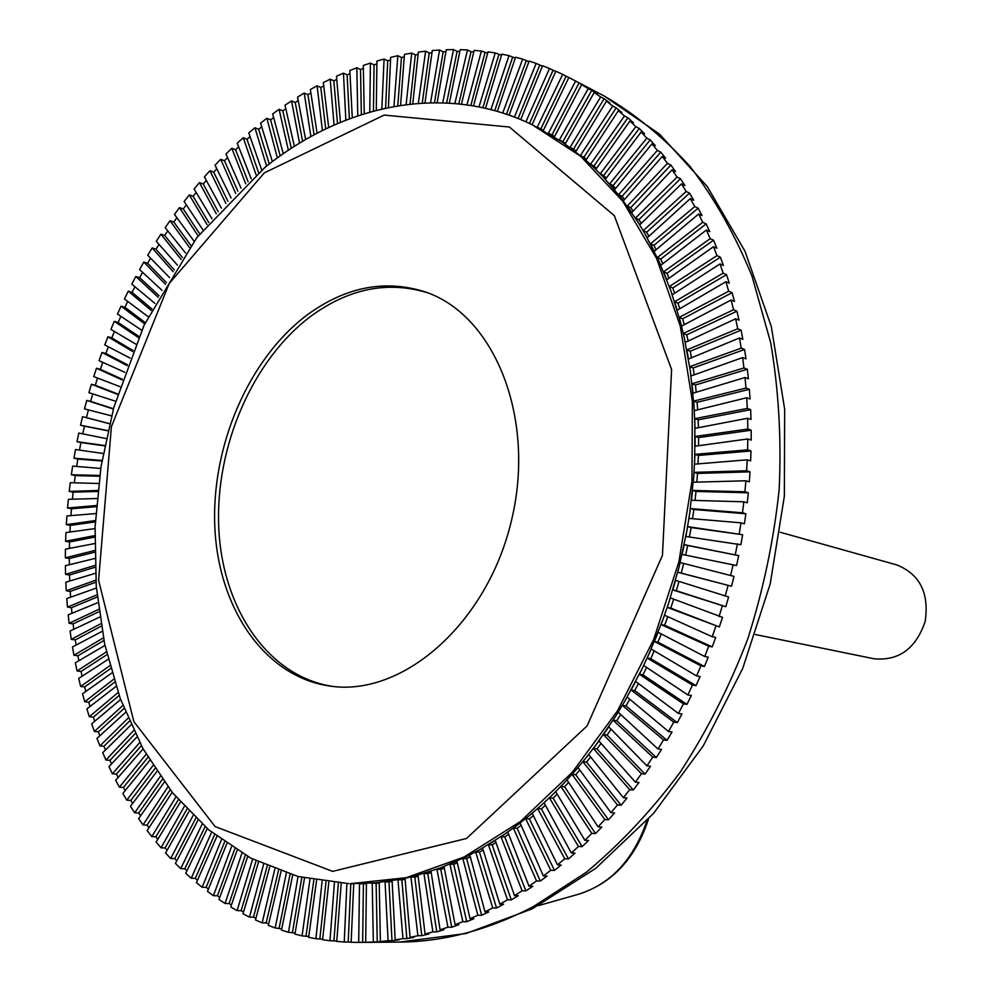 <?xml version="1.0" encoding="UTF-8"?>
<svg xmlns="http://www.w3.org/2000/svg" width="992" height="992" viewBox="0 0 992 992"><rect width="100%" height="100%" fill="white"/><g stroke="black" fill="none" stroke-linecap="round" stroke-linejoin="round"><path stroke-width="1.49" d="M350.325 883.661L406.1 877.722L464.07 857.026L520.316 821.599L572.285 772.309L617.483 710.818L653.641 639.629L678.875 561.881L691.97 481.194L692.366 401.351L680.264 326.008L656.58 258.404L622.753 201.19L580.655 156.277L532.369 124.818L562.266 141.968L583.16 157.889L593.154 166.879L602.814 176.514L621.017 197.743L637.596 221.476L645.222 234.224L659.035 261.417L670.803 290.668L680.388 321.768L684.319 337.925L690.382 371.318L694.003 405.877L694.871 423.51L694.71 459.259L693.668 477.288L689.676 513.484L686.724 531.551L678.974 567.412L668.782 602.64L662.805 619.901L649.165 653.554L641.539 669.848L624.762 701.232L615.66 716.236L596.13 744.707L585.764 758.124L588.653 754.54L623.373 797.742L626.994 798.052L621.116 805.244L617.483 804.958L582.887 761.707L585.764 758.124L575.025 770.958L578.001 767.535L610.923 812.659L614.569 812.932L608.493 819.776L604.835 819.528L572.049 774.38L575.025 770.958L563.952 783.184L567.015 779.935L598.077 826.857L601.747 827.092L595.498 833.59L591.815 833.379L560.877 786.433L563.952 783.184L552.544 794.766L555.706 791.69L584.871 840.311L588.554 840.509L582.13 846.647L578.435 846.461L549.407 797.841L552.544 794.766L540.863 805.702L544.087 802.813L571.318 852.984L575.025 853.157L568.466 858.923L564.746 858.762L537.639 808.592L540.863 805.702L528.922 815.97L532.22 813.266L557.479 864.875L561.199 865.024L554.503 870.406L550.771 870.269L525.636 818.673L528.922 815.97L516.745 825.542L520.106 823.025L543.368 875.961L547.113 876.072L540.293 881.057L536.548 880.958L513.397 828.06L516.745 825.542L504.37 834.421L479.136 850.008L466.327 856.716L440.473 867.888L414.482 876.097L401.512 879.073L375.72 882.83L350.325 883.661L353.747 883.748L351.131 942.276L358.707 942.4L359.488 883.723L366.432 883.488L365.676 942.313L369.607 942.276L358.707 942.4M550.771 870.269L543.368 875.961M554.503 870.406L529.381 818.921L525.636 818.673M529.381 818.921L533.374 815.635M564.746 858.762L557.479 864.875M568.466 858.923L541.372 808.864L537.639 808.592M541.372 808.864L545.414 805.244M578.435 846.461L571.318 852.984M582.13 846.647L553.114 798.138L549.407 797.841M553.114 798.138L557.182 794.17M591.815 833.379L584.871 840.311M595.498 833.59L564.572 786.755L560.877 786.433M564.572 786.755L568.664 782.428M604.835 819.528L598.077 826.857M608.493 819.776L575.732 774.727L572.049 774.38M575.732 774.727L579.824 770.028M617.483 804.958L610.923 812.659M256.048 174.716L243.238 137.764L246.983 139.289L250.058 136.586M258.565 172.608L246.983 139.289M266.6 166.086L254.919 127.757L248.781 132.928L261.702 170.016M245.731 183.83L231.83 148.279L235.588 149.78L238.675 146.853M248.087 181.685L235.588 149.78M243.238 137.764L237.237 143.208L251.249 178.87M235.662 193.39L220.72 159.266L224.49 160.741L227.59 157.604M237.857 191.245L224.49 160.741M231.83 148.279L225.99 153.958L241.044 188.195M225.854 203.397L209.92 170.711L213.702 172.162L216.802 168.789M227.9 201.252L213.702 172.162M220.72 159.266L215.041 165.193L231.086 197.978M216.318 213.838L199.442 182.602L203.224 184.016L206.324 180.42M218.203 211.705L203.224 184.016M209.92 170.711L204.402 176.874L221.402 208.184M207.068 224.676L189.286 194.903L193.08 196.292L196.18 192.46M208.804 222.58L193.08 196.292M199.442 182.602L194.085 188.976L211.99 218.81M198.115 235.91L179.465 207.613L183.272 208.977L186.36 204.885M199.69 233.864L183.272 208.977M189.286 194.903L184.115 201.5L202.876 229.834M189.472 247.504L170.004 220.708L173.811 222.034L176.886 217.694M190.898 245.532L173.811 222.034M179.465 207.613L174.48 214.408L194.06 241.242M181.152 259.47L160.902 234.149L164.709 235.451L167.76 230.863M182.429 257.573L164.709 235.451M170.004 220.708L165.205 227.689L185.566 253.022M173.154 271.758L152.16 247.938L155.98 249.215L158.993 244.367M174.294 269.96L155.98 249.215M160.902 234.149L156.29 241.316L177.394 265.137M165.503 284.369L143.803 262.049L147.634 263.302L150.598 258.193M166.495 282.67L147.634 263.302M152.16 247.938L147.746 255.279L169.558 277.586M158.199 297.278L135.817 276.47L139.661 277.686L142.575 272.316M159.067 295.703L139.661 277.686M143.803 262.049L139.587 269.551L162.056 290.346M151.255 310.471L128.241 291.177L132.085 292.355L134.937 286.725M151.999 309.033L132.085 292.355M135.817 276.47L131.812 284.121L154.926 303.391M144.683 323.925L121.061 306.144L124.918 307.297L127.683 301.394M145.303 322.623L124.918 307.297M128.241 291.177L124.434 298.964L148.155 316.708M138.483 337.615L114.278 321.346L118.147 322.474L120.838 316.312M138.979 336.474L118.147 322.474M121.061 306.144L117.465 314.055L141.744 330.274M132.668 351.528L107.917 336.784L111.798 337.888L114.39 331.452M133.064 350.548L111.798 337.888M114.278 321.346L110.906 329.394L135.73 344.075M127.236 365.651L101.978 352.433L105.859 353.499L108.351 346.791M127.546 364.833L105.859 353.499M107.917 336.784L104.768 344.931L130.088 358.087M122.214 379.948L96.46 368.255L100.353 369.297L102.722 362.328M122.425 379.316L100.353 369.297M101.978 352.433L99.039 360.679L124.843 372.298M117.589 394.419L91.388 384.264L95.282 385.268L97.514 378.039M117.726 393.96L95.282 385.268M96.46 368.255L93.756 376.6L120.007 386.669M113.373 409.014L86.738 400.408L90.644 401.388L92.74 393.898M113.448 408.754L90.644 401.388M91.388 384.264L88.908 392.683L115.58 401.214M109.579 423.745L82.534 416.677L86.453 417.632L88.387 409.894M109.591 423.683L86.453 417.632M86.738 400.408L84.494 408.89L111.55 415.871M106.206 438.588L78.79 433.07L77.004 441.663L104.768 445.532M82.733 433.864L84.444 426.163L80.526 425.233L107.954 430.652M84.444 426.163L107.917 430.813M103.255 453.493L75.491 449.537L73.941 458.18L102.027 460.474M79.472 450.108L80.935 442.568L77.004 441.663M80.935 442.568L104.706 445.879M100.725 468.472L72.639 466.091L71.337 474.759L99.708 475.466M76.657 466.426L77.872 459.048L73.941 458.18M77.872 459.048L101.928 461.02M98.642 483.488L70.258 482.682L69.204 491.375L97.824 490.494M74.301 482.794L75.28 475.602L71.337 474.759M75.28 475.602L99.597 476.222M96.993 498.53L68.349 499.311L67.53 508.003L96.373 505.536M72.391 499.199L73.148 492.181L69.204 491.375M73.148 492.181L97.712 491.437M95.778 513.571L66.898 515.952L66.328 524.644L95.368 520.564M70.928 515.617L71.486 508.784L67.53 508.003M71.486 508.784L96.286 506.676M95.009 528.587L65.918 532.58L65.596 541.26L94.81 535.568M69.936 532.022L70.283 525.388L66.328 524.644M70.283 525.388L95.306 521.891M94.686 543.554L65.422 549.171L65.348 557.826L94.699 550.51M69.403 548.402L69.564 541.979L65.596 541.26M69.564 541.979L94.773 537.081M94.81 558.471L65.385 565.725L65.571 574.343L95.021 565.378M69.341 564.746L69.316 558.521L65.348 557.826M69.316 558.521L94.711 552.197M95.381 573.302L65.844 582.205L66.266 590.773L95.802 580.159M69.75 581.027L69.539 575L65.571 574.343M69.539 575L95.096 567.25M96.398 588.02L66.774 598.585L67.456 607.104L97.03 594.828M70.618 597.209L70.246 591.406L66.266 590.773M70.246 591.406L95.951 582.192M97.873 602.615L68.188 614.854L69.13 623.311L98.704 609.348M71.97 613.304L71.449 607.712L67.456 607.104M71.449 607.712L97.253 597.01M99.783 617.061L70.097 630.999L71.275 639.369L100.824 623.72M73.78 629.263L73.123 623.881L69.13 623.311M73.123 623.881L99.014 611.68M102.151 631.346L72.478 646.982L73.916 655.266L103.391 637.918M76.086 645.085L75.28 639.914L71.275 639.369M75.28 639.914L101.234 626.188M104.954 645.445L75.342 662.792L77.041 670.976L106.404 651.905M78.852 660.734L77.922 655.774L73.916 655.266M77.922 655.774L103.912 640.51M108.202 659.333L78.703 678.404L80.65 686.464L109.864 665.682M82.1 676.197L81.046 671.46L77.041 670.976M81.046 671.46L107.049 654.608M111.898 672.985L82.547 693.792L84.742 701.728L113.758 679.222M85.82 691.461L84.655 686.923L80.65 686.464M84.655 686.923L110.633 668.484M116.027 686.39L86.862 708.933L89.317 716.745L118.085 692.49M90.024 706.49L88.759 702.162L84.742 701.728M88.759 702.162L114.65 682.099M120.602 699.521L91.673 723.813L94.376 731.476L122.859 705.486M94.699 721.271L93.335 717.142L89.317 716.745M93.335 717.142L119.127 695.442M125.6 712.355L96.956 738.408L99.907 745.91L128.042 718.183M99.845 735.779L98.394 731.848L94.376 731.476M98.394 731.848L124.037 708.486M131.018 724.879L102.722 752.692L105.921 760.021L133.66 730.546M105.474 749.989L103.937 746.257L99.907 745.91M103.937 746.257L129.369 721.221M136.859 737.068L108.959 766.642L112.418 773.785L139.698 742.574M111.563 763.877L109.951 760.343L105.921 760.021M109.951 760.343L135.148 733.609M143.121 748.91L115.68 780.233L119.375 787.189L146.146 754.242M118.122 777.43L116.448 774.082L112.418 773.785M116.448 774.082L141.335 745.649M149.792 760.38L122.859 793.439L126.79 800.184L152.991 765.526M125.153 790.624L123.405 787.462L119.375 787.189M123.405 787.462L147.944 757.305M156.86 771.454L130.498 806.248L134.676 812.783L160.245 776.401M132.643 803.433L130.832 800.445L126.79 800.184M130.832 800.445L154.95 768.552M164.325 782.105L138.595 818.636L143.009 824.922L167.884 786.867M140.579 815.821L138.706 813.006L134.676 812.783M138.706 813.006L162.353 779.402M172.174 792.335L147.151 830.564L151.801 836.616L175.906 796.886M148.974 827.774L147.052 825.133L143.009 824.922M147.052 825.133L170.153 789.793M180.408 802.119L156.153 842.022L161.026 847.813L184.301 806.446M157.815 839.282L155.831 836.789L151.801 836.616M155.831 836.789L178.337 799.75M189.001 811.431L165.577 852.984L170.674 858.502L193.056 815.536M167.09 850.305L165.056 847.974L161.026 847.813M165.056 847.974L186.88 809.224M197.954 820.26L175.435 863.424L180.755 868.657L202.17 824.129M176.799 860.82L174.716 858.638L170.674 858.502M174.716 858.638L195.796 818.202M207.254 828.58L185.715 873.32L191.245 878.255L211.618 832.214M186.918 870.802L184.785 868.781L180.755 868.657M184.785 868.781L205.046 826.683M216.888 836.38L196.404 882.644L202.145 887.282L221.402 839.765M197.458 880.239L195.275 878.354L191.245 878.255M195.275 878.354L214.644 834.632M226.846 843.646L207.477 891.374L213.416 895.689L231.508 846.771M208.407 889.092L206.162 887.356L202.145 887.282M206.162 887.356L224.552 842.034M237.125 850.342L218.947 899.496L225.072 903.489L241.912 853.219M219.728 897.351L217.446 895.764L213.416 895.689M217.446 895.764L234.782 848.879M247.69 856.48L230.776 906.973L237.1 910.631L252.613 859.097M231.434 904.989L229.102 903.538L225.072 903.489M229.102 903.538L245.297 855.166M258.552 862.036L242.966 913.806L249.463 917.104L263.587 864.367M243.511 911.983L241.118 910.656L237.1 910.631M241.118 910.656L256.11 860.858M269.675 866.983L255.49 919.944L262.161 922.882L274.821 869.042M255.924 918.307L253.468 917.116L249.463 917.104M253.468 917.116L267.183 865.942M281.058 871.323L268.336 925.387L275.168 927.954L286.316 873.096M268.683 923.936L266.166 922.895L262.161 922.882M266.166 922.895L278.504 870.418M292.677 875.031L281.492 930.112L288.474 932.294L298.034 876.506M281.753 928.859L275.168 927.954M279.174 927.954L290.061 874.262M304.507 878.094L294.934 934.104L302.064 935.878L309.963 879.272M295.108 933.05L288.474 932.294M292.466 932.282L301.853 877.474M316.56 880.512L308.636 937.328L315.902 938.705L322.102 881.38M308.76 936.485L302.064 935.878M306.044 935.865L313.832 880.016M328.798 882.248L322.586 939.771L329.964 940.738L334.416 882.818M322.66 939.151L315.902 938.705M319.87 938.68L325.996 881.913M341.198 883.314L336.759 941.433L344.249 941.978L346.878 883.574L348.539 883.612M336.796 941.024L329.964 940.738M333.92 940.714L338.334 883.128M351.143 942.102L344.249 941.978M348.192 941.941L350.808 883.674M362.65 942.363L363.407 883.81L359.488 883.723M363.407 883.81L366.42 883.711M375.72 882.83L379.217 882.52L380.37 941.507L384.288 941.482L373.339 941.991L372.223 883.14L375.72 882.83M377.258 941.966L376.129 883.24L372.223 883.14M376.129 883.24L379.229 882.954M388.579 881.318L392.1 880.809L395.188 939.858L399.082 939.833L392.001 940.726L388.963 881.925L385.057 881.826L388.579 881.318M392.001 940.726L388.095 940.751L385.057 881.826M388.963 881.925L392.138 881.466M401.512 879.073L405.046 878.366L410.093 937.353L413.974 937.341L406.856 938.63L401.859 879.892L397.978 879.792L401.512 879.073M406.856 938.63L402.963 938.655L397.978 879.792M401.859 879.892L405.12 879.234M414.482 876.097L418.029 875.18L425.06 933.993L428.941 933.98L421.786 935.692L414.817 877.114L410.948 877.002L414.482 876.097M421.786 935.692L417.905 935.704L410.948 877.002M414.817 877.114L418.165 876.258M427.478 872.365L431.024 871.249L440.064 929.764L443.92 929.764L436.765 931.885L427.8 873.605L423.931 873.481L427.478 872.365M436.765 931.885L432.896 931.897L423.931 873.481M427.8 873.605L431.222 872.526M440.473 867.888L444.019 866.574L455.068 924.668L458.912 924.68L451.757 927.222L440.783 869.339L436.926 869.215L440.473 867.888M451.757 927.222L447.913 927.21L436.926 869.215M440.783 869.339L444.292 868.037M453.728 864.342L449.897 864.193L456.952 861.143L470.047 918.704L473.878 918.728L466.736 921.68L453.728 864.342L457.324 862.78M466.736 921.68L462.904 921.667L449.897 864.193M466.637 858.588L462.818 858.44L469.836 854.98L484.964 911.871L488.783 911.908L481.678 915.269L466.637 858.588L470.32 856.778M481.678 915.269L477.859 915.244L462.818 858.44M479.458 852.103L475.652 851.942L482.62 848.086L499.794 904.171L503.589 904.233L496.533 908.002L479.458 852.103L483.216 850.032M496.533 908.002L492.726 907.953L475.652 851.942M492.168 844.886L488.386 844.7L495.268 840.447L514.488 895.615L518.27 895.689L511.277 899.868L492.168 844.886L496 842.53M511.277 899.868L507.495 899.806L488.386 844.7M504.754 836.95L500.972 836.74L507.78 832.09L529.034 886.203L532.791 886.302L525.884 890.89L504.754 836.95L508.636 834.284M525.884 890.89L522.114 890.804L500.972 836.74M540.293 881.057L517.154 828.283L521.11 825.319M517.154 828.283L513.397 828.06M621.116 805.244L586.557 762.092L590.637 757.02M586.557 762.092L582.887 761.707M597.01 748.861L593.365 748.452L598.908 740.974L635.376 782.142L638.984 782.477L633.318 789.992L597.01 748.861L601.065 743.405M633.318 789.992L629.697 789.669L593.365 748.452M607.079 735.06L603.446 734.626L608.766 726.851L646.92 765.874L650.516 766.246L645.073 774.07L607.079 735.06L611.084 729.219M645.073 774.07L641.464 773.723L603.446 734.626M616.726 720.738L613.106 720.254L618.202 712.206L657.969 748.972L661.54 749.394L656.332 757.516L616.726 720.738L620.682 714.488M656.332 757.516L652.748 757.119L613.106 720.254M625.94 705.895L622.344 705.386L627.18 697.066L668.484 731.501L672.043 731.96L667.095 740.354L625.94 705.895L629.808 699.261M667.095 740.354L663.524 739.92L622.344 705.386M634.694 690.581L631.098 690.035L635.686 681.479L678.441 713.471L681.988 713.967L677.313 722.622L634.694 690.581L638.451 683.55M677.313 722.622L673.754 722.139L631.098 690.035M642.952 674.833L639.381 674.25L643.684 665.458L687.828 694.933L691.35 695.479L686.948 704.37L642.952 674.833L646.598 667.405M686.948 704.37L683.426 703.849L639.381 674.25M650.715 658.676L647.156 658.043L651.174 649.053L696.595 675.936L700.104 676.519L696 685.633L650.715 658.676L654.212 650.851M696 685.633L692.49 685.063L647.156 658.043M657.944 642.146L654.398 641.477L658.118 632.301L704.742 656.506L708.238 657.15L704.432 666.45L657.944 642.146L661.28 633.938M704.432 666.45L700.935 665.83L654.398 641.477M664.628 625.282L661.094 624.576L664.516 615.226L712.231 636.715L715.703 637.397L712.219 646.871L664.628 625.282L667.765 616.689M712.219 646.871L708.734 646.201L661.094 624.576M670.753 608.121L667.232 607.377L670.332 597.891L722.498 617.322L719.349 626.944L670.753 608.121L673.68 599.168M719.349 626.944L667.232 607.377M676.296 590.711L672.787 589.93L675.564 580.32L728.612 596.961L725.784 606.707L676.296 590.711L678.987 581.411M725.784 606.707L672.787 589.93M681.244 573.091L677.747 572.272L680.19 562.551L734.018 576.377L731.526 586.235L681.244 573.091L683.674 563.456M731.526 586.235L677.747 572.272M685.621 555.148L687.704 545.526L738.693 555.619L736.548 565.552L682.099 554.429L684.22 544.645L687.704 545.526M684.22 544.645L738.693 555.619M689.403 536.97L691.102 527.558L742.648 534.738L740.85 544.72L685.844 536.474L687.617 526.628L691.102 527.558M687.617 526.628L742.648 534.738M692.528 518.717L693.867 509.516L745.86 513.769L744.422 523.788L741.012 522.834L688.956 518.419L690.395 508.549L693.867 509.516M690.395 508.549L742.45 512.802L745.86 513.769M695.008 500.427L696 491.449L748.315 492.788L747.236 502.808L743.839 501.803L691.449 500.328L692.54 490.445L696 491.449M692.54 490.445L744.918 491.772L748.315 492.788M696.843 482.124L697.5 473.42L750.026 471.832L749.307 481.839L745.91 480.785L693.296 482.224L694.04 472.366L697.5 473.42M694.04 472.366L746.641 470.766L750.026 471.832M698.021 463.884L698.356 455.44L750.981 450.963L750.622 460.92L747.236 459.817L694.512 464.169L694.908 454.348L698.356 455.44M694.908 454.348L747.608 449.847L750.981 450.963M698.542 445.718L698.579 437.571L751.192 430.218L751.192 440.101L747.807 438.96L695.094 446.202L695.132 436.443L698.579 437.571M695.132 436.443L747.807 429.052L751.192 430.218M698.418 427.701L698.17 419.852L750.646 409.646L750.994 419.442L747.621 418.252L695.032 428.346L694.722 418.674L698.17 419.852M694.722 418.674L747.274 408.444L750.646 409.646M697.636 409.857L697.116 402.318L749.357 389.31L750.064 398.995L746.691 397.755L694.326 410.663L693.681 401.103L697.116 402.318M693.681 401.103L745.984 388.058L749.357 389.31M696.21 392.224L695.454 385.008L747.323 369.26L748.39 378.795L745.017 377.518L692.999 393.192L692.007 383.755L695.454 385.008M692.007 383.755L743.963 367.958L747.323 369.26M694.14 374.852L693.16 367.958L744.57 349.519L745.984 358.893L742.611 357.579L691.052 375.956L689.725 366.68L693.16 367.958M689.725 366.68L741.21 348.167L744.57 349.519M691.449 357.79L690.258 351.218L741.098 330.15L742.847 339.351L739.486 337.974L688.485 359.017L686.824 349.903L690.258 351.218M686.824 349.903L737.738 328.761L741.098 330.15M688.15 341.062L686.749 334.825L736.932 311.178L739.015 320.18L735.642 318.779L685.311 342.389L683.327 333.473L686.749 334.825M683.327 333.473L733.559 309.752L736.932 311.178M684.232 324.706L682.67 318.792L732.071 292.677L734.477 301.456L731.104 300.006L681.541 326.12L679.235 317.403L682.67 318.792M679.235 317.403L728.698 291.214L732.071 292.677M679.731 308.76L678.007 303.168L726.541 274.66L729.269 283.191L725.896 281.716L677.189 310.248L674.572 301.754L678.007 303.168M674.572 301.754L723.168 273.147L726.541 274.66M674.647 293.248L672.787 287.99L720.366 257.164L723.391 265.447L720.018 263.922L672.266 294.785L669.352 286.539L672.787 287.99M669.352 286.539L716.993 255.626L720.366 257.164M669.005 278.219L667.021 273.284L713.546 240.225L716.881 248.248L713.508 246.686L666.798 279.781L663.586 271.808L667.021 273.284M663.586 271.808L710.173 238.663L713.546 240.225M662.83 263.686L660.734 259.061L706.13 223.894L709.751 231.62L706.366 230.032L660.784 265.273L657.287 257.56L660.734 259.061M657.287 257.56L702.758 222.295L706.13 223.894M656.134 249.686L653.939 245.371L698.132 208.184L702.026 215.611L698.641 213.987L654.261 251.261L650.492 243.846L653.939 245.371M650.492 243.846L694.747 206.547L698.132 208.184M648.942 236.245L646.66 232.227L689.564 193.13L693.73 200.235L690.333 198.586L647.243 237.795L643.213 230.677L646.66 232.227M643.213 230.677L686.179 191.468L689.564 193.13M641.266 223.386L638.91 219.654L680.475 178.746L684.877 185.529L681.479 183.855L639.741 224.874L635.463 218.079L638.91 219.654M635.463 218.079L677.077 177.06L680.475 178.746M633.132 211.122L630.726 207.675L670.865 165.069L675.515 171.517L672.105 169.818L631.792 212.548L627.266 206.076L630.726 207.675M627.266 206.076L667.455 163.358L670.865 165.069M624.576 199.479L622.108 196.304L660.771 152.111L665.657 158.212L662.247 156.488L623.398 200.818L618.636 194.68L622.108 196.304M618.636 194.68L657.361 150.387L660.771 152.111M615.598 188.468L613.093 185.554L650.231 139.897L655.328 145.638L651.905 143.902L614.594 189.708L609.621 183.917L613.093 185.554M609.621 183.917L646.809 138.148L650.231 139.897M606.248 178.114L603.706 175.448L639.27 128.452L644.552 133.821L641.13 132.06L605.393 179.242L600.222 173.798L603.706 175.448M600.222 173.798L635.835 126.678L639.27 128.452M596.527 168.429L593.96 165.999L627.911 117.763L633.38 122.76L629.945 120.987L595.832 169.421L590.476 164.337L593.96 165.999M590.476 164.337L624.464 115.977L627.911 117.763M586.483 159.414L583.891 157.22L616.181 107.855L621.823 112.493L618.376 110.695L585.937 160.258L580.394 155.546L583.891 157.22M580.394 155.546L612.721 106.057L616.181 107.855M576.129 151.094L573.512 149.11L604.103 98.741L609.906 102.994L606.459 101.196L575.72 151.764L570.016 147.424L573.512 149.11M570.016 147.424L600.644 96.943L604.103 98.741M565.477 143.468L562.861 141.682L591.728 90.433L597.668 94.302L594.208 92.492L565.204 143.964L559.339 139.984L562.861 141.682M559.339 139.984L588.256 88.61L591.728 90.433M554.578 136.524L551.949 134.949L579.068 82.919L585.144 86.403L581.672 84.593L554.416 136.846L548.427 133.25L551.949 134.949M548.427 133.25L575.583 81.096L579.068 82.919M543.442 130.299L540.801 128.91L566.147 76.223L568.838 77.537M575.583 81.096L568.862 77.488L543.38 130.411L537.267 127.199L540.801 128.91M537.267 127.199L562.662 74.388L566.147 76.223M525.909 121.818L549.506 68.485L555.706 71.461M529.492 123.454L553.015 70.32M562.662 74.388L555.818 71.201L532.121 124.682M514.402 117.081L536.164 63.401L542.376 66.191M518.072 118.507L539.685 65.236M549.506 68.485L542.562 65.732L520.701 119.586M502.733 113.001L522.66 59.111L528.872 61.74M506.478 114.229L526.182 60.946M536.164 63.401L529.12 61.058L509.119 115.146M490.928 109.616L509.008 55.639L515.245 58.094M494.735 110.633L512.542 57.462M522.66 59.111L515.542 57.201L497.376 111.377M479 106.9L495.244 52.948L501.493 55.242M482.856 107.706L498.79 54.783M509.008 55.639L501.828 54.138L485.51 108.302M466.984 104.867L481.393 51.051L487.655 53.184M470.865 105.45L484.952 52.874M495.244 52.948L488.014 51.857L473.544 105.896M454.882 103.49L467.48 49.947L471.039 51.758L473.767 51.919M458.788 103.862L471.039 51.758M481.393 51.051L474.126 50.381L461.478 104.16M442.73 102.784L453.53 49.6L457.114 51.41L459.842 51.423M446.648 102.945L457.114 51.41M467.48 49.947L460.189 49.662L449.351 103.094M430.54 102.734L439.568 50.022L443.164 51.82L445.904 51.683M434.459 102.684L443.164 51.82M453.53 49.6L446.239 49.724L437.174 102.684M418.339 103.342L425.618 51.187L429.226 52.973L431.979 52.688M422.232 103.081L429.226 52.973M439.568 50.022L432.276 50.542L424.973 102.932M406.137 104.582L411.705 53.097L415.326 54.87L418.091 54.436M410.006 104.123L415.326 54.87M425.618 51.187L418.351 52.092L412.771 103.825M393.96 106.466L397.854 55.713L401.475 57.486L404.265 56.891M397.78 105.797L401.475 57.486M411.705 53.097L404.463 54.374L400.57 105.363M381.833 108.971L384.078 59.049L387.711 60.797L390.526 60.066M385.59 108.116L387.711 60.797M397.854 55.713L390.65 57.375L388.405 107.533M369.756 112.084L370.413 63.079L374.058 64.815L376.886 63.922M373.451 111.067L374.058 64.815M384.078 59.049L376.923 61.07L376.29 110.323M357.765 115.816L356.847 67.791L360.505 69.502L363.37 68.448M361.373 114.626L360.505 69.502M370.413 63.079L363.308 65.46L364.25 113.72M345.861 120.144L343.443 73.16L347.101 74.846L349.99 73.644M349.382 118.792L347.101 74.846M356.847 67.791L349.829 70.506L352.284 117.726M334.068 125.054L330.187 79.162L333.858 80.848L336.772 79.472M337.491 123.566L333.858 80.848M343.443 73.16L336.486 76.223L340.43 122.326M322.412 130.535L317.105 85.808L320.788 87.457L323.727 85.907M325.723 128.91L320.788 87.457M330.187 79.162L323.33 82.559L328.699 127.509M310.893 136.586L304.222 93.05L307.917 94.686L310.88 92.963M314.092 134.838L307.917 94.686M317.105 85.808L310.347 89.516L317.093 133.25M299.547 143.17L291.536 100.886L295.244 102.498L298.232 100.589M302.61 141.323L295.244 102.498M304.222 93.05L297.563 97.067L305.648 139.55M288.362 150.3L279.087 109.294L282.807 110.881L285.82 108.785M291.301 148.354L282.807 110.881M291.536 100.886L285.002 105.214L294.376 146.382M277.388 157.939L266.873 118.259L270.605 119.821L273.643 117.527M280.19 155.93L270.605 119.821M279.087 109.294L272.676 113.906L283.278 153.76M272.378 161.634L260.598 123.157L266.873 118.259M581.672 84.593L588.256 88.61M594.208 92.492L600.644 96.943M606.459 101.196L612.721 106.057M618.376 110.695L624.464 115.977M629.945 120.987L635.835 126.678M641.13 132.06L646.809 138.148M651.905 143.902L657.361 150.387M662.247 156.488L667.455 163.358M672.105 169.818L677.077 177.06M681.479 183.855L686.179 191.468M690.333 198.586L694.747 206.547M698.641 213.987L702.758 222.295M706.366 230.032L710.173 238.663M713.508 246.686L716.993 255.626M720.018 263.922L723.168 273.147M725.896 281.716L728.698 291.214M731.104 300.006L733.559 309.752M735.642 318.779L737.738 328.761M739.486 337.974L741.21 348.167M742.611 357.579L743.963 367.958M745.017 377.518L745.984 388.058M746.691 397.755L747.274 408.444M747.621 418.252L747.807 429.052M747.807 438.96L747.608 449.847M747.236 459.817L746.641 470.766M745.91 480.785L744.918 491.772M743.839 501.803L742.45 512.802M741.012 522.834L739.226 533.808M737.428 543.814L735.27 554.739M733.125 564.696L730.583 575.546M728.078 585.429L725.164 596.18M722.325 605.951L719.039 616.59M715.877 626.225L712.231 636.715M708.734 646.201L704.742 656.506M700.935 665.83L696.595 675.936M692.49 685.063L687.828 694.933M683.426 703.849L678.441 713.471M673.754 722.139L668.484 731.501M663.524 739.92L657.969 748.972M652.748 757.119L646.92 765.874M641.464 773.723L635.376 782.142M629.697 789.669L623.373 797.742M536.548 880.958L529.034 886.203M522.114 890.804L514.488 895.615M507.495 899.806L499.794 904.171M492.726 907.953L484.964 911.871M477.859 915.244L470.047 918.704M462.904 921.667L455.068 924.668M447.913 927.21L440.064 929.764M432.896 931.897L425.06 933.993M417.905 935.704L410.093 937.353M402.963 938.655L395.188 939.858M388.095 940.751L380.37 941.507M373.339 941.991L365.676 942.313M80.526 425.233L82.534 416.677M254.919 127.757L258.664 129.295L261.714 126.802M269.266 164.015L258.664 129.295M780.22 532.245L896.818 564.932C919.906 574.281 929.355 593.117 925.164 621.463C915.926 648.594 898.913 661.032 874.113 658.787L755.47 634.558M307.433 314.737C248.397 358.794 210.825 446.797 214.88 528.203C218.848 609.522 265.447 677.387 330.547 686.142C402.727 696.818 486.874 623.844 511.277 521.333C536.436 418.996 494.958 315.63 425.878 292.132C385.566 279.087 346.084 286.626 307.433 314.737M427.726 292.814C387.984 280.686 349.159 288.412 311.228 315.977C252.551 359.687 215.078 446.846 218.748 527.769C222.344 608.604 268.063 676.532 332.506 686.377M533.398 906.564C488.461 929.963 443.808 941.805 399.416 942.09L466.029 933.522L532.357 908.784L595.708 868.372L653.492 813.465L703.229 745.934L742.735 668.372L770.189 583.966L784.35 496.347L784.672 409.312L771.305 326.517L745.017 251.274L707.147 186.36L659.457 134.044L604.14 95.976C635.264 114.092 663.97 137.665 690.234 166.681C714.699 198.66 735.295 235.203 752.048 276.284L770.697 342.736C778.708 390.017 781.535 438.948 779.166 489.527C773.772 540.33 763.27 590.228 747.67 639.195C729.343 686.898 706.825 731.24 680.152 772.247C651.484 810.712 620.186 844.068 586.26 872.315L533.398 906.564M646.982 820.706C633.615 859.456 610.948 883.922 578.981 894.102L538.631 905.56M264.318 172.868L384.164 115.084L509.404 127.038L614.333 215.636L671.609 369.532L662.445 555.384L587.128 725.884L466.587 838.451L332.68 871.373L215.103 826.559L133.833 721.618L98.592 580.258L111.414 426.634L169.161 283.588L264.318 172.868M648.532 819.008C635.587 858.216 612.399 883.252 578.981 894.102M364.87 942.363L399.416 942.09M570.04 78.108L604.14 95.976M348.787 883.624L297.947 876.482L250.877 858.192L208.804 829.895L172.658 792.93L143.009 748.712L120.268 698.628L104.656 644.068L96.261 586.359L95.083 526.851L100.986 466.81L113.795 407.501L144.051 325.277L196.8 237.621L264.976 167.375C343.753 103.949 445.234 82.51 532.369 124.818"/></g></svg>
